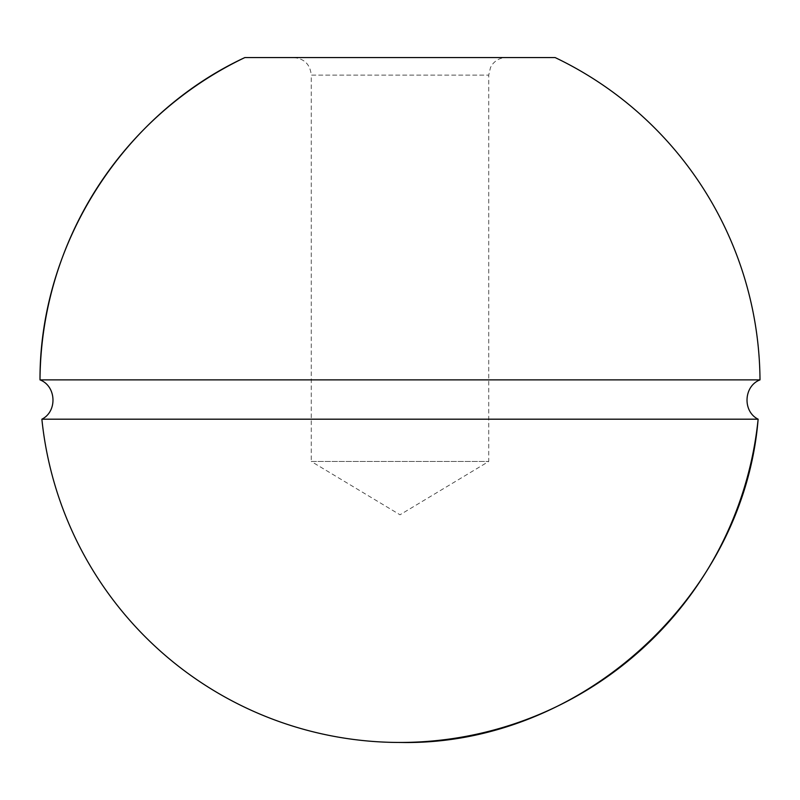<?xml version="1.0" encoding="UTF-8"?>
<svg xmlns="http://www.w3.org/2000/svg" width="800" height="800" viewBox="0 0 800 800"><rect width="100%" height="100%" fill="white"/><g stroke="black" fill="none" stroke-linecap="round" stroke-linejoin="round"><path stroke-width="0.6" stroke-dasharray="4 3" d="M555.1 57.55L244.9 57.55M760 379.88L40 379.88M293.7 57.55C304.37 58.59 310.22 64.45 311.26 75.11L488.74 75.11L311.26 75.11L311.26 461.46L488.74 461.46L311.26 461.46L400 514.78L488.74 461.46L488.74 75.11L490.53 67.39L492.51 64.24C496.08 59.9 500.68 57.68 506.3 57.55L293.7 57.55L506.3 57.55M41.87 419.19L758.13 419.19"/><path stroke-width="1.2" d="M244.9 57.55A360.01 360.01 0 0 0 40 379.88C39.49 244.93 122.49 114.37 244.9 57.55L555.1 57.55A360.01 360.01 0 0 1 760 379.88L40 379.88C56.35 386.07 57.56 411.48 41.87 419.19A360.01 360.01 0 0 0 758.13 419.19C742.44 411.48 743.65 386.07 760 379.88M400 742.45C579.03 746.38 743.76 597.69 758.13 419.19L41.87 419.19"/></g></svg>
